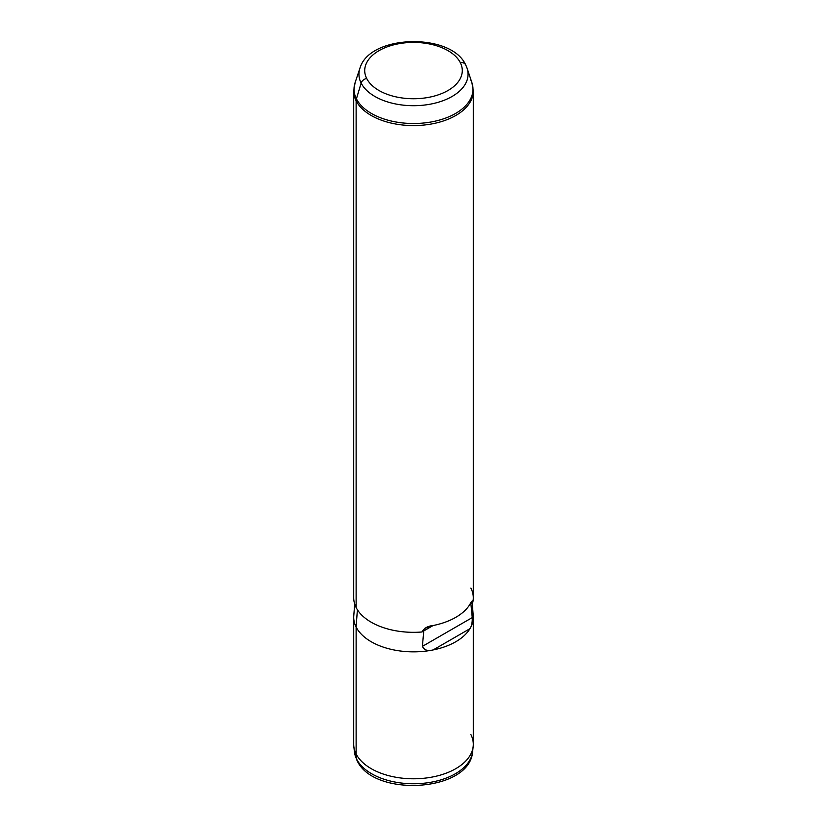 <?xml version="1.0" encoding="UTF-8"?>
<svg xmlns="http://www.w3.org/2000/svg" width="827" height="827" viewBox="0 0 827 827"><rect width="100%" height="100%" fill="white"/><g stroke="black" fill="none" stroke-linecap="round" stroke-linejoin="round"><path stroke-width="1.24" d="M473.178 746.399L472.61 751.691C469.984 792.142 373.618 797.683 357.057 760.509A5.975 4.683 -26.9 0 1 356.675 759.196A5.975 4.683 153.1 0 0 357.057 760.509L354.39 751.691A59.224 34.186 0 0 0 356.675 759.196A59.224 34.186 180 0 1 354.39 751.691L353.822 746.399A59.792 34.517 0 0 0 356.127 753.986L356.675 759.196A59.224 34.186 0 0 0 420.106 783.551A59.224 34.186 0 0 0 472.61 751.691A59.224 34.186 180 0 1 420.106 783.551A59.224 34.186 180 0 1 356.675 759.196L356.127 753.986L356.127 627.052A59.792 34.517 0 0 0 433.121 649.95A59.792 34.517 0 0 0 469.974 628.665A59.792 34.517 0 0 0 473.292 617.335L473.292 744.259A59.792 34.517 180 0 1 422.008 778.434A59.792 34.517 180 0 1 356.127 753.986A59.792 34.517 180 0 1 353.708 744.259L353.708 617.335A59.792 34.517 0 0 0 356.127 627.052L356.127 753.986A59.792 34.517 0 0 0 420.168 778.569A59.792 34.517 0 0 0 473.178 746.399A59.792 34.517 0 0 0 470.873 734.541M472.248 602.945L473.23 615.815A59.792 34.517 180 0 1 469.974 628.665C471.638 626.07 472.393 622.38 472.248 617.593L422.401 646.373L423.755 630.939L433.121 625.532C427.786 626.018 424.055 628.169 421.956 631.983L424.933 628.241L433.121 625.532L421.956 631.983A59.792 34.517 180 0 1 356.127 607.525L356.127 100.791A59.792 34.517 180 0 1 353.708 91.073A59.792 34.517 0 0 0 356.127 100.791L356.127 607.525A59.792 34.517 0 0 0 421.956 631.983L423.755 630.939L422.401 646.373C424.22 650.187 427.797 651.376 433.121 649.95A59.792 34.517 180 0 1 356.127 627.052L357.388 609.726L356.127 627.052A59.792 34.517 180 0 1 353.77 615.815L354.68 603.989M356.127 607.525A59.792 34.517 180 0 1 353.708 597.807L353.708 91.073L355.093 82.669L359.921 68.227C369.535 34.362 451.066 32.418 465.653 64.826A5.975 4.683 -26.9 0 0 460.319 62.645A48.793 28.17 0 0 1 427.239 97.607A48.793 28.17 0 0 1 366.681 78.513A5.975 4.683 -26.9 0 0 361.141 83.072A54.572 31.509 180 0 0 426.37 104.812A54.572 31.509 180 0 0 467.079 68.227A54.572 31.509 0 0 0 465.859 65.333A5.975 4.683 153.1 0 0 465.653 64.826A5.975 4.683 153.1 0 0 460.319 62.645A48.793 28.17 0 0 0 399.761 43.552A48.793 28.17 0 0 0 366.681 78.513A48.793 28.17 180 0 1 399.761 43.552A48.793 28.17 180 0 1 460.319 62.645A48.793 28.17 180 0 1 427.239 97.607A48.793 28.17 180 0 1 366.681 78.513A5.975 4.683 153.1 0 0 361.141 83.072A54.572 31.509 180 0 1 359.921 68.227A54.572 31.509 0 0 0 361.141 83.072L356.427 98.847L361.141 83.072A54.572 31.509 0 0 0 426.37 104.812A54.572 31.509 0 0 0 467.079 68.227L471.907 82.669A59.482 34.341 180 0 1 427.528 122.551A59.482 34.341 180 0 1 356.427 98.847A59.482 34.341 0 0 0 427.528 122.551A59.482 34.341 0 0 0 471.907 82.669L473.292 91.073A59.792 34.517 180 0 1 422.008 125.239A59.792 34.517 180 0 1 356.127 100.791A8.973 7.029 -26.9 0 1 356.427 98.847A59.482 34.341 180 0 1 355.093 82.669A59.482 34.341 0 0 0 356.427 98.847A8.973 7.029 153.1 0 0 356.127 100.791A59.792 34.517 0 0 0 422.008 125.239A59.792 34.517 0 0 0 473.292 91.073L473.292 597.807A59.792 34.517 180 0 1 472.693 602.697C472.517 600.185 471.617 600.712 469.974 604.258A59.792 34.517 180 0 1 433.121 625.532A59.792 34.517 0 0 0 469.974 604.258L472.186 600.96L472.693 602.697L470.883 603.731L472.248 617.593L470.883 603.731L472.693 602.697A59.792 34.517 0 0 0 470.873 588.09M422.401 646.373L472.248 617.593C472.393 622.38 471.638 626.07 469.974 628.665L433.121 649.95C427.797 651.376 424.22 650.187 422.401 646.373M433.121 649.95L469.974 628.665A59.792 34.517 180 0 1 433.121 649.95M471.907 82.669A59.482 34.341 0 0 0 470.573 79.506M467.079 68.227L465.653 64.826"/></g></svg>
